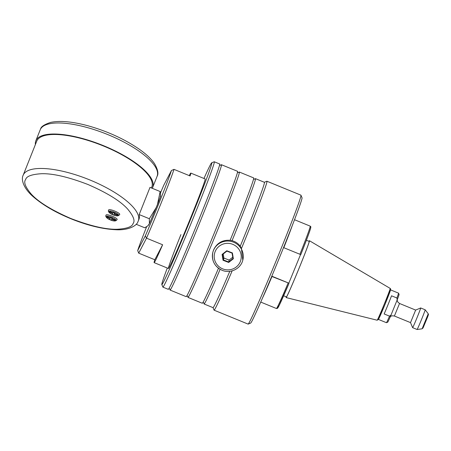 <?xml version="1.0" encoding="UTF-8"?>
<svg xmlns="http://www.w3.org/2000/svg" width="451" height="451" viewBox="0 0 451 451"><rect width="100%" height="100%" fill="white"/><g stroke="black" fill="none" stroke-linecap="round" stroke-linejoin="round"><path stroke-width="0.68" d="M286.25 296.843A30.719 0.857 -67.7 0 0 286.131 297.57A30.719 0.857 -67.7 0 0 286.148 297.587A30.719 0.857 -67.7 0 0 298.461 269.766A30.719 0.857 -67.7 0 0 309.437 240.738A30.719 0.857 -67.7 0 0 309.425 240.721A30.719 0.857 -67.7 0 0 308.974 241.324M283.656 295.783L286.424 296.916A29.997 0.84 -67.7 0 0 298.421 269.811A29.997 0.84 -67.7 0 0 309.166 241.409A29.997 0.84 -67.7 0 0 309.149 241.392L306.381 240.259M283.527 247.588L300.789 254.629A43.544 1.218 112.3 0 0 310.722 227.417M262.713 297.604A44.508 1.24 112.3 0 0 271.976 276.519L288.82 283.143L271.806 276.181M300.546 254.55L288.82 283.143M146.614 226.797A46.447 1.297 -67.7 0 0 137.69 250.53L138.705 253.152L154.817 259.748A48.381 1.353 112.3 0 0 154.141 262.629A48.381 1.353 112.3 0 0 162.625 244.763L154.817 259.748M137.69 250.53L145.323 235.884A46.447 1.297 -67.7 0 0 171.436 170.523L174.001 169.367L190.113 175.963A48.381 1.353 -67.7 0 0 190.796 173.083A48.381 1.353 -67.7 0 0 189.257 175.614M174.001 169.367A48.381 1.353 112.3 0 1 162.862 198.773A48.381 1.353 112.3 0 1 146.513 238.167L162.625 244.763M171.436 170.523L163.803 185.169A46.447 1.297 -67.7 0 0 160.483 192.927M145.323 235.884L146.513 238.167L138.705 253.152M170.078 289.401A67.735 1.889 -67.7 0 0 170.078 290.066L186.195 296.662A67.735 1.889 -67.7 0 0 208.289 247.571A67.735 1.889 -67.7 0 0 237.508 171.295L221.396 164.7A67.735 1.889 -67.7 0 0 220.928 165.173M162.918 287.135L168.291 289.333A67.735 1.889 -67.7 0 0 190.384 240.242A67.735 1.889 -67.7 0 0 219.609 163.967L214.236 161.768A67.735 1.889 112.3 0 1 185.011 238.049A67.735 1.889 112.3 0 1 162.918 287.135A67.735 1.889 112.3 0 1 162.879 287.09L161.824 284.57A65.795 1.838 -67.7 0 0 183.326 236.927A65.795 1.838 -67.7 0 0 211.654 162.828A65.795 1.838 -67.7 0 0 203.965 178.472M213.007 251.697L213.656 249.769C216.987 242.982 222.473 239.819 230.123 240.287A67.735 1.889 -67.7 0 0 253.625 177.891L239.301 172.028A67.735 1.889 -67.7 0 0 238.833 172.502M187.982 296.73A67.735 1.889 -67.7 0 0 187.982 297.395L202.307 303.258A67.735 1.889 -67.7 0 0 218.481 268.244M230.123 240.287L232.056 240.671A67.735 1.889 -67.7 0 0 255.413 178.624A67.735 1.889 -67.7 0 0 254.945 179.092M211.654 162.828L214.18 161.774A67.735 1.889 112.3 0 1 214.236 161.768M300.941 195.198L302.001 197.718A67.735 1.889 112.3 0 1 272.737 273.954A67.735 1.889 112.3 0 1 250.7 323.04L248.18 324.1A69.668 1.945 -67.7 0 0 270.842 273.61A69.668 1.945 -67.7 0 0 300.941 195.198A69.668 1.945 -67.7 0 0 300.902 195.153L266.891 181.229A69.668 1.945 -67.7 0 0 266.829 181.234L264.342 182.277M187.982 297.395A67.735 1.889 -67.7 0 0 210.076 248.304A67.735 1.889 -67.7 0 0 239.301 172.028M170.078 290.066A67.735 1.889 -67.7 0 0 192.171 240.975A67.735 1.889 -67.7 0 0 221.396 164.7M180.924 234.599A48.381 1.353 -67.7 0 0 168.46 268.492A48.381 1.353 -67.7 0 0 184.239 233.432A48.381 1.353 -67.7 0 0 205.115 178.946L190.796 173.083M232.056 240.671C235.399 241.589 238.134 243.427 240.253 246.184L241.432 248.557A69.668 1.945 -67.7 0 0 266.891 181.229M241.432 248.557L242.801 260.142A15.481 15.142 14.7 0 0 233.646 242.226A15.481 15.142 14.7 0 0 212.849 252.289C211.384 260.475 214.434 266.462 221.999 270.245C230.252 273.926 240.817 268.813 242.801 260.142M204.094 303.326A67.735 1.889 -67.7 0 0 204.094 303.991L213.047 307.655A67.735 1.889 -67.7 0 0 229.785 271.316M213.024 307.644L214.067 310.13A69.668 1.945 -67.7 0 0 214.107 310.181A69.668 1.945 -67.7 0 0 232.147 270.859M204.094 303.991A67.735 1.889 -67.7 0 0 220.122 269.326M240.253 246.184A67.735 1.889 -67.7 0 0 264.365 182.289L255.413 178.624M214.107 310.181L248.118 324.1A69.668 1.945 -67.7 0 0 248.18 324.1M167.31 268.024A65.795 1.838 -67.7 0 0 161.824 284.57M223.048 260.283L222.095 254.437L226.768 250.762L232.4 252.926L233.353 258.773L228.68 262.448L223.048 260.283L223.414 259.934L228.629 261.941L232.958 258.536L232.073 253.124L226.864 251.117L222.535 254.522L223.414 259.934L223.905 258.068L229.119 260.075L228.68 262.448M229.119 260.075L232.744 257.222M223.234 253.969L223.905 258.068M232.958 258.536L233.353 258.773M232.073 253.124L232.4 252.926M226.864 251.117L226.768 250.762M222.095 254.437L222.535 254.522M138.023 221.548A61.934 20.233 -158.3 0 0 138.271 221.001A61.934 20.233 -158.3 0 0 89.061 179.633A61.934 20.233 -158.3 0 0 23.429 174.638A61.934 20.233 -158.3 0 0 23.187 175.185L36.717 141.197A61.934 20.233 21.7 0 1 36.965 140.65A61.934 20.233 21.7 0 1 102.591 145.645A61.934 20.233 21.7 0 1 151.801 187.013L151.423 187.96M35.387 144.529A62.903 20.549 21.7 0 1 35.821 140.836A62.903 20.549 21.7 0 1 36.069 140.284A62.903 20.549 21.7 0 1 102.721 145.357A62.903 20.549 21.7 0 1 152.703 187.368A62.903 20.549 21.7 0 1 152.449 187.92A62.903 20.549 21.7 0 1 152.246 188.298M160.223 196.444C161.249 194.539 160.325 197.239 157.444 204.534L149.399 223.634L147.849 225.844L148.903 224.615M149.399 223.634L149.337 218.735L156.271 207.466M157.444 204.534L160.161 191.54L160.641 195.864M136.174 224.277L144.743 227.789L147.849 225.844M149.337 218.735L139.173 214.575L150.003 187.379L160.161 191.54M23.187 175.185L23.187 175.185C20.864 179.374 23.351 188.58 34.067 197.431C43.82 205.69 56.601 213.002 72.402 219.361C88.255 225.579 102.535 229.018 115.253 229.689C129.003 230.653 136.941 225.337 137.893 221.83L138.947 219.299A61.934 20.233 -158.3 0 0 139.173 214.575M108.618 210.386L108.59 210.437C107.874 210.916 108.629 212.06 110.85 213.864C115.36 216.13 118.19 216.463 119.329 214.856L119.357 214.783C122.289 213.548 107.727 207.59 108.618 210.386M106.036 215.482L106.013 215.533C105.292 216.012 106.047 217.156 108.268 218.955C112.784 221.227 115.608 221.554 116.747 219.947L116.775 219.879C119.707 218.645 105.145 212.68 106.036 215.482M117.294 215.257L114.368 214.056L113.9 214.98L112.181 214.276L112.654 213.357L109.728 212.156L110.005 211.615L112.925 212.81L113.393 211.885L115.112 212.59L114.644 213.515L117.57 214.71L117.294 215.257L117.519 214.687M111.786 219.152L111.318 220.077L109.599 219.372L110.072 218.447L107.146 217.252L107.423 216.711L110.343 217.906L110.811 216.982L112.53 217.686L112.062 218.611L114.988 219.806L114.712 220.347L111.786 219.152L112.395 217.63L111.318 220.077M114.368 214.056L114.977 212.534M114.96 212.528L113.9 214.98M115.028 212.556L114.644 213.515M112.874 212.787L112.654 213.357M113.015 212.641L114.577 213.284M110.433 217.737L111.995 218.374M114.712 220.347L114.937 219.784M112.062 218.611L112.446 217.647M110.292 217.884L110.072 218.447M420.693 307.96L425.169 309.792A10.644 0.299 112.3 0 1 425.175 309.798A10.644 0.299 112.3 0 1 421.55 319.421A10.644 0.299 112.3 0 1 417.141 329.472A10.644 0.299 112.3 0 1 417.107 329.495A10.644 0.299 112.3 0 1 417.102 329.495L412.626 327.663A10.644 0.299 112.3 0 1 412.62 327.657L410.511 322.612L415.647 310.079L420.682 307.965A10.644 0.299 112.3 0 1 420.693 307.96A10.644 0.299 112.3 0 1 417.102 317.51A10.644 0.299 112.3 0 1 412.665 327.64A10.644 0.299 112.3 0 1 412.626 327.663M390.566 289.88L398.537 293.144A15.965 0.445 112.3 0 1 398.549 293.156L399.079 294.418A14.996 0.417 112.3 0 1 397.173 299.904L391.045 314.978A14.996 0.417 112.3 0 1 387.719 322.166L386.456 322.696A15.965 0.445 112.3 0 1 386.445 322.696A15.965 0.445 112.3 0 0 386.501 322.657A15.965 0.445 112.3 0 0 389.523 316.151L384.156 313.952A15.965 0.445 112.3 0 0 391.536 295.8L396.908 297.998L397.173 299.904M398.549 293.156A15.965 0.445 112.3 0 1 396.908 297.998M391.045 314.978L389.523 316.151M390.188 288.414A17.183 0.479 -67.7 0 0 390.183 288.409A17.183 0.479 -67.7 0 0 390.171 288.403L390.56 288.815L390.532 290.004L384.872 304.746L378.547 319.297L377.16 320.21A17.183 0.479 -67.7 0 0 377.16 320.21A17.183 0.479 -67.7 0 0 384.049 304.65A17.183 0.479 -67.7 0 0 390.188 288.414M299.909 254.296A44.508 1.24 -67.7 0 0 310.192 226.154A44.508 1.24 -67.7 0 0 310.17 226.131L294.48 219.705M292.727 224.277A44.508 1.24 112.3 0 1 283.797 247.7M278.464 304.961A43.544 1.218 112.3 0 0 288.967 283.448L278.571 306.725L277.54 308.309L276.446 308.512A44.508 1.24 -67.7 0 0 288.093 283.115M390.589 289.615A16.225 0.451 112.3 0 1 384.703 305.158A16.225 0.451 112.3 0 1 378.282 319.629M222.005 270.205A15.481 15.142 14.7 0 1 212.849 252.289L213.013 251.669M232.817 244.363A13.547 13.254 -165.3 0 0 215.195 251.478A13.547 13.254 -165.3 0 0 222.631 268.847A13.547 13.254 -165.3 0 0 240.259 261.732A13.547 13.254 -165.3 0 0 232.817 244.363M35.821 140.836L40.218 129.787A62.903 20.549 21.7 0 1 40.466 129.234A62.903 20.549 21.7 0 1 107.118 134.308A62.903 20.549 21.7 0 1 157.1 176.318L152.703 187.368M25.656 179.504C26.44 176.262 31.739 174.328 41.565 173.714C52.981 173.41 68.456 177.012 87.979 184.51C107.096 192.825 120.27 200.954 127.509 208.892C133.44 215.961 135.3 220.821 133.09 223.482C132.312 226.723 127.007 228.657 117.181 229.271C105.765 229.576 90.296 225.974 70.768 218.476C51.656 210.16 38.476 202.031 31.237 194.093C25.307 187.024 23.446 182.165 25.656 179.504M109.17 211.604C108.432 209.27 120.569 214.236 118.123 215.268C118.867 217.596 106.729 212.63 109.17 211.604M106.588 216.694C105.85 214.366 117.987 219.333 115.541 220.359C116.285 222.693 104.147 217.726 106.588 216.694M422.113 328.796L423.23 327.539L427.723 316.698C428.873 313.169 428.467 315.249 428.247 313.772L422.113 328.796M397.139 299.994L397.697 301.916L399.535 303.484L394.399 316.021L410.511 322.617M428.349 314.747L422.875 328.21M390.183 288.409L309.425 240.721M310.17 226.131L310.694 226.616C311.714 226.594 307.182 238.416 300.789 254.629M276.446 308.512L260.757 302.091M377.16 320.21L286.148 297.587M168.46 268.492L154.141 262.629M238.917 172.434L238.038 172.558L237.497 171.854M221.013 165.111L220.139 165.229L219.598 164.525M202.691 302.846L203.564 302.728L204.111 303.433M255.029 179.03L254.15 179.148L253.609 178.449M168.674 288.928L169.553 288.803L170.095 289.508M186.579 296.256L187.453 296.132L187.994 296.837M40.218 129.787L40.562 129.02C41.007 126.658 44.395 124.442 50.726 122.379C60.107 120.445 72.611 121.601 88.233 125.84C107.592 131.337 124.583 139.111 139.207 149.168C146.175 154.079 151.277 158.904 154.507 163.634C157.856 169.503 158.718 173.731 157.1 176.318M422.085 328.818L417.107 329.495M378.468 319.432L386.445 322.696M390.03 317.059C391.135 316.579 390.228 315.39 394.399 316.021M399.535 303.484L415.647 310.079M428.247 313.772L425.175 309.798"/></g></svg>
